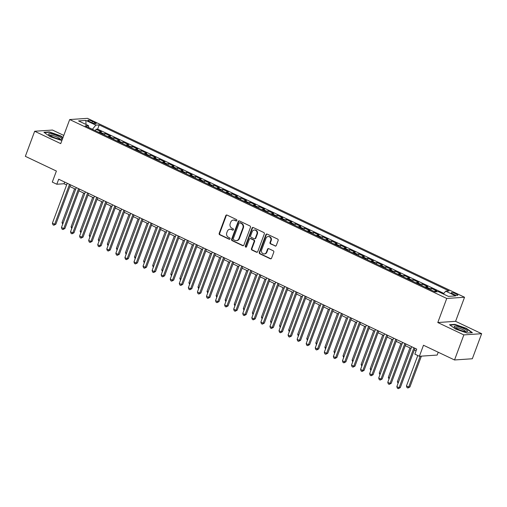 <?xml version="1.0" encoding="UTF-8"?>
<svg xmlns="http://www.w3.org/2000/svg" width="507" height="507" viewBox="0 0 507 507"><rect width="100%" height="100%" fill="white"/><g stroke="black" fill="none" stroke-linecap="round" stroke-linejoin="round"><path stroke-width="0.76" d="M236.864 220.551A0.748 0.672 -93.9 0 0 236.496 219.563L227.041 215.076A1.071 0.963 -93.9 0 0 225.786 215.64L219.195 233.359A1.071 0.963 -93.9 0 0 219.721 234.766L229.177 239.253A0.748 0.672 -93.9 0 0 230.051 238.86A0.748 0.672 -93.9 0 0 229.684 237.878L228.461 237.295A3.429 3.08 -93.9 0 1 226.787 232.795L227.339 231.319A3.429 3.08 -93.9 0 1 229.95 229.246A3.429 3.08 -93.9 0 1 231.357 229.519L232.58 230.096A0.748 0.672 -93.9 0 0 233.461 229.703A0.748 0.672 -93.9 0 0 233.093 228.72L231.87 228.137A3.429 3.08 -93.9 0 1 230.191 223.638L230.742 222.161A3.429 3.08 -93.9 0 1 233.359 220.089A3.429 3.08 -93.9 0 1 234.76 220.361L235.983 220.944A0.748 0.672 -93.9 0 0 236.864 220.551M456.091 293.889A3.492 0.691 20.4 0 0 451.274 292.78A3.492 0.691 20.4 0 0 453.011 294.098A3.492 0.691 20.4 0 0 457.827 295.213A3.492 0.691 20.4 0 0 456.091 293.889M275.041 246.015A1.071 0.963 -93.9 0 0 276.296 245.458L278.147 240.483A1.071 0.963 -93.9 0 0 277.621 239.076L267.126 234.095A1.071 0.963 -93.9 0 0 265.871 234.659L259.28 252.378A1.071 0.963 -93.9 0 0 259.799 253.785L270.301 258.766A1.071 0.963 -93.9 0 0 271.556 258.202L273.786 252.201A1.071 0.963 -93.9 0 0 273.267 250.794L268.773 248.664A1.071 0.963 -93.9 0 0 267.519 249.222L266.409 252.201A2.865 2.573 -93.9 0 1 264.223 253.931A2.865 2.573 -93.9 0 1 261.65 249.945L265.991 238.277A2.865 2.573 -93.9 0 1 268.171 236.547A2.865 2.573 -93.9 0 1 270.751 240.533L270.022 242.479A1.071 0.963 -93.9 0 0 270.548 243.886L275.523 245.984A1.071 0.963 -93.9 0 0 275.719 246.053M63.787 135.413L52.468 130.046L34.672 131.256L25.35 156.327L56.397 171.055L52.291 182.089L56.822 184.244L58.685 179.225L416.716 349.108L414.853 354.12L419.384 356.275L437.18 355.065L438.232 352.238M463.854 334.899L481.65 333.688L455.59 321.324L437.794 322.534L463.854 334.899L454.532 359.97L423.484 345.242L419.384 356.275M437.794 322.534L446.749 298.458L69.687 119.551L87.483 118.34L464.545 297.248L446.749 298.458M34.672 131.256L60.732 143.62L69.687 119.551M250.477 227.358A1.071 0.963 -93.9 0 0 249.951 225.951L239.456 220.97A1.071 0.963 -93.9 0 0 238.201 221.527L231.61 239.253A1.071 0.963 -93.9 0 0 232.13 240.66L242.631 245.642A1.071 0.963 -93.9 0 0 243.886 245.077L250.477 227.358M253.291 227.535L263.786 232.517A1.071 0.963 -93.9 0 1 264.312 233.917L257.721 251.643A1.071 0.963 -93.9 0 1 256.466 252.201L251.973 250.071A1.071 0.963 -93.9 0 1 251.447 248.664L254.121 241.478A1.071 0.963 -93.9 0 0 253.595 240.071L250.616 238.658A1.071 0.963 -93.9 0 0 249.362 239.222L246.579 246.7A0.748 0.672 -93.9 0 1 246.009 247.156A0.748 0.672 -93.9 0 1 245.331 246.11L252.036 228.093A1.071 0.963 -93.9 0 1 253.291 227.535M481.65 333.688L472.328 358.76L454.532 359.97M436.571 291.779L435.076 291.069L436.831 290.948L431.394 288.369L430.823 289.89M428.719 288.889A4.367 1.724 -64.6 0 1 429.638 288.489L426.013 286.766L427.769 286.645L422.325 284.066L421.761 285.587M419.657 284.585A4.367 1.724 -64.6 0 1 420.569 284.186L416.944 282.469L418.7 282.348L413.262 279.769L412.698 281.284M410.594 280.289A4.367 1.724 -64.6 0 1 411.507 279.883L407.882 278.166L409.637 278.045L404.199 275.466L403.635 276.987M401.531 275.985A4.367 1.724 -64.6 0 1 402.444 275.586L398.819 273.862L400.574 273.748L395.137 271.163L394.573 272.684M392.469 271.689A4.367 1.724 -64.6 0 1 393.381 271.283L389.756 269.566L391.512 269.445L386.074 266.866L385.504 268.38M383.4 267.385A4.367 1.724 -64.6 0 1 384.319 266.986L380.687 265.262L382.443 265.142L377.005 262.563L376.441 264.084M374.337 263.082A4.367 1.724 -64.6 0 1 375.25 262.683L371.625 260.959L373.38 260.845L367.943 258.259L367.379 259.78M365.274 258.785A4.367 1.724 -64.6 0 1 366.187 258.38L362.562 256.662L364.318 256.542L358.88 253.963L358.316 255.484M356.212 254.482A4.367 1.724 -64.6 0 1 357.124 254.083L353.499 252.359L355.255 252.239L349.817 249.659L349.247 251.18M347.143 250.179A4.367 1.724 -64.6 0 1 348.062 249.78L344.437 248.062L346.192 247.942L340.748 245.363L340.184 246.877M338.08 245.882A4.367 1.724 -64.6 0 1 338.993 245.477L335.368 243.759L337.123 243.639L331.686 241.059L331.122 242.58M329.018 241.579A4.367 1.724 -64.6 0 1 329.93 241.18L326.305 239.456L328.061 239.336L322.623 236.756L322.059 238.277M319.955 237.282A4.367 1.724 -64.6 0 1 320.868 236.877L317.243 235.159L318.998 235.039L313.56 232.46L312.996 233.974M310.892 232.979A4.367 1.724 -64.6 0 1 311.805 232.58L308.18 230.856L309.935 230.736L304.498 228.156L303.927 229.677M301.823 228.676A4.367 1.724 -64.6 0 1 302.742 228.277L299.111 226.553L300.866 226.439L295.429 223.853L294.865 225.374M292.761 224.379A4.367 1.724 -64.6 0 1 293.673 223.974L290.048 222.256L291.804 222.136L286.366 219.556L285.802 221.077M283.698 220.076A4.367 1.724 -64.6 0 1 284.611 219.677L280.986 217.953L282.741 217.833L277.304 215.253L276.74 216.774M274.636 215.773A4.367 1.724 -64.6 0 1 275.548 215.374L271.923 213.656L273.679 213.536L268.241 210.956L267.671 212.471M265.567 211.476A4.367 1.724 -64.6 0 1 266.486 211.07L262.86 209.353L264.616 209.233L259.172 206.653L258.608 208.174M256.504 207.173A4.367 1.724 -64.6 0 1 257.417 206.774L253.792 205.05L255.547 204.929L250.109 202.35L249.545 203.871M247.441 202.876A4.367 1.724 -64.6 0 1 248.354 202.47L244.729 200.753L246.484 200.633L241.047 198.053L240.483 199.568M238.379 198.573A4.367 1.724 -64.6 0 1 239.291 198.174L235.666 196.45L237.422 196.329L231.984 193.75L231.42 195.271M229.316 194.27A4.367 1.724 -64.6 0 1 230.229 193.87L226.604 192.147L228.359 192.033L222.922 189.447L222.351 190.968M220.247 189.973A4.367 1.724 -64.6 0 1 221.166 189.567L217.541 187.85L219.29 187.729L213.853 185.15L213.289 186.671M211.185 185.67A4.367 1.724 -64.6 0 1 212.097 185.27L208.472 183.547L210.228 183.426L204.79 180.847L204.226 182.368M202.122 181.367A4.367 1.724 -64.6 0 1 203.034 180.967L199.409 179.25L201.165 179.129L195.727 176.55L195.163 178.065M193.059 177.07A4.367 1.724 -64.6 0 1 193.972 176.664L190.347 174.947L192.102 174.826L186.665 172.247L186.101 173.768M183.99 172.767A4.367 1.724 -64.6 0 1 184.909 172.367L181.284 170.644L183.04 170.523L177.596 167.944L177.032 169.465M174.928 168.47A4.367 1.724 -64.6 0 1 175.847 168.064L172.215 166.347L173.971 166.226L168.533 163.647L167.969 165.162M165.865 164.167A4.367 1.724 -64.6 0 1 166.778 163.767L163.153 162.044L164.908 161.923L159.471 159.344L158.906 160.865M156.802 159.863A4.367 1.724 -64.6 0 1 157.715 159.464L154.09 157.74L155.845 157.626L150.408 155.041L149.844 156.562M147.74 155.567A4.367 1.724 -64.6 0 1 148.652 155.161L145.027 153.444L146.783 153.323L141.345 150.744L140.775 152.265M138.671 151.263A4.367 1.724 -64.6 0 1 139.59 150.864L135.965 149.14L137.72 149.02L132.276 146.441L131.712 147.962M129.608 146.96A4.367 1.724 -64.6 0 1 130.521 146.561L126.896 144.844L128.651 144.723L123.214 142.144L122.65 143.658M120.546 142.663A4.367 1.724 -64.6 0 1 121.458 142.258L117.833 140.54L119.589 140.42L114.151 137.841L113.587 139.362M111.483 138.36A4.367 1.724 -64.6 0 1 112.396 137.961L108.771 136.237L110.526 136.117L105.088 133.537L103.333 133.658A4.367 1.724 115.4 0 0 102.42 134.063M104.524 135.058L105.088 133.537M89.505 121.591L91.494 122.542A3.384 0.672 20.4 0 0 96.159 123.619A3.384 0.672 20.4 0 0 94.479 122.339L92.483 121.388A3.384 0.672 20.4 0 0 87.819 120.311A3.384 0.672 20.4 0 0 89.505 121.591M443.352 294.009L445.704 291.157L449.069 290.929L99.201 124.918L95.836 125.147L92.407 129.31M445.704 291.157L455.673 295.885L448.365 296.386L438.397 291.652L435.031 291.88L85.157 125.869L88.522 125.641L78.553 120.913L85.86 120.413L95.836 125.147M443.853 293.407L97.636 129.127L96.026 129.241L101.463 131.82L99.708 131.94A4.367 1.724 115.4 0 0 98.789 132.34M112.396 137.961L114.151 137.841M121.458 142.258L123.214 142.144M130.521 146.561L132.276 146.441M139.59 150.864L141.345 150.744M148.652 155.161L150.408 155.041M157.715 159.464L159.471 159.344M166.778 163.767L168.533 163.647M175.847 168.064L177.596 167.944M184.909 172.367L186.665 172.247M193.972 176.664L195.727 176.55M203.034 180.967L204.79 180.847M212.097 185.27L213.853 185.15M221.166 189.567L222.922 189.447M230.229 193.87L231.984 193.75M239.291 198.174L241.047 198.053M248.354 202.47L250.109 202.35M257.417 206.774L259.172 206.653M266.486 211.07L268.241 210.956M275.548 215.374L277.304 215.253M284.611 219.677L286.366 219.556M293.673 223.974L295.429 223.853M302.742 228.277L304.498 228.156M311.805 232.58L313.56 232.46M320.868 236.877L322.623 236.756M329.93 241.18L331.686 241.059M338.993 245.477L340.748 245.363M348.062 249.78L349.817 249.659M357.124 254.083L358.88 253.963M366.187 258.38L367.943 258.259M375.25 262.683L377.005 262.563M384.319 266.986L386.074 266.866M393.381 271.283L395.137 271.163M402.444 275.586L404.199 275.466M411.507 279.883L413.262 279.769M420.569 284.186L422.325 284.066M429.638 288.489L431.394 288.369M92.42 129.291L88.738 127.542M455.59 321.324L464.545 297.248M56.822 184.244L64.034 183.749L66.613 184.973M69.877 186.519L75.676 189.276M78.94 190.822L84.745 193.573M88.003 195.125L93.808 197.876M97.065 199.422L102.87 202.179M106.134 203.725L111.933 206.476M115.197 208.028L120.996 210.779M124.259 212.325L130.065 215.082M133.322 216.628L139.127 219.379M142.391 220.925L148.19 223.682M151.454 225.228L157.252 227.979M160.516 229.532L166.321 232.282M169.579 233.828L175.384 236.585M178.641 238.132L184.447 240.882M187.71 242.435L193.509 245.185M196.773 246.732L202.572 249.488M205.836 251.035L211.641 253.785M214.898 255.332L220.703 258.088M223.967 259.635L229.766 262.385M233.03 263.938L238.829 266.688M242.093 268.235L247.891 270.992M251.155 272.538L256.96 275.288M260.218 276.841L266.023 279.591M269.287 281.138L275.086 283.895M278.349 285.441L284.148 288.191M287.412 289.738L293.217 292.495M296.475 294.041L302.28 296.791M305.544 298.344L311.342 301.095M314.606 302.641L320.405 305.398M323.669 306.944L329.468 309.695M332.731 311.247L338.537 313.998M341.794 315.544L347.599 318.301M350.863 319.847L356.662 322.598M359.926 324.144L365.724 326.901M368.988 328.447L374.793 331.198M378.051 332.75L383.856 335.501M387.12 337.047L392.919 339.804M396.182 341.35L401.981 344.101M405.245 345.654L411.044 348.404M414.308 349.95L416.089 350.793M64.668 182.064L64.034 183.749M95.455 130.755L96.026 129.241M97.636 129.127L99.201 124.918M88.738 127.568L88.522 125.641M108.771 136.237A4.367 1.724 115.4 0 0 107.858 136.643M117.833 140.54A4.367 1.724 115.4 0 0 116.921 140.94M126.896 144.844A4.367 1.724 115.4 0 0 125.983 145.243M135.965 149.14A4.367 1.724 115.4 0 0 135.046 149.546M145.027 153.444A4.367 1.724 115.4 0 0 144.115 153.843M154.09 157.74A4.367 1.724 115.4 0 0 153.177 158.146M163.153 162.044A4.367 1.724 115.4 0 0 162.24 162.449M172.215 166.347A4.367 1.724 115.4 0 0 171.303 166.746M181.284 170.644A4.367 1.724 115.4 0 0 180.365 171.049M190.347 174.947A4.367 1.724 115.4 0 0 189.434 175.346M199.409 179.25A4.367 1.724 115.4 0 0 198.497 179.649M208.472 183.547A4.367 1.724 115.4 0 0 207.559 183.952M217.541 187.85A4.367 1.724 115.4 0 0 216.622 188.249M226.604 192.147A4.367 1.724 115.4 0 0 225.685 192.552M235.666 196.45A4.367 1.724 115.4 0 0 234.754 196.855M244.729 200.753A4.367 1.724 115.4 0 0 243.816 201.152M253.792 205.05A4.367 1.724 115.4 0 0 252.879 205.455M262.86 209.353A4.367 1.724 115.4 0 0 261.942 209.752M271.923 213.656A4.367 1.724 115.4 0 0 271.011 214.055M280.986 217.953A4.367 1.724 115.4 0 0 280.073 218.359M290.048 222.256A4.367 1.724 115.4 0 0 289.136 222.655M299.111 226.553A4.367 1.724 115.4 0 0 298.198 226.959M308.18 230.856A4.367 1.724 115.4 0 0 307.261 231.262M317.243 235.159A4.367 1.724 115.4 0 0 316.33 235.559M326.305 239.456A4.367 1.724 115.4 0 0 325.393 239.862M335.368 243.759A4.367 1.724 115.4 0 0 334.455 244.159M344.437 248.062A4.367 1.724 115.4 0 0 343.518 248.462M353.499 252.359A4.367 1.724 115.4 0 0 352.587 252.765M362.562 256.662A4.367 1.724 115.4 0 0 361.649 257.062M371.625 260.959A4.367 1.724 115.4 0 0 370.712 261.365M380.687 265.262A4.367 1.724 115.4 0 0 379.775 265.668M389.756 269.566A4.367 1.724 115.4 0 0 388.837 269.965M398.819 273.862A4.367 1.724 115.4 0 0 397.906 274.268M407.882 278.166A4.367 1.724 115.4 0 0 406.969 278.565M416.944 282.469A4.367 1.724 115.4 0 0 416.032 282.868M426.013 286.766A4.367 1.724 115.4 0 0 425.094 287.171M435.076 291.069A4.367 1.724 115.4 0 0 434.163 291.468M86.006 124.449L85.86 120.413M63.007 137.511L60.713 135.876L49.287 131.909L43.932 132.27L49.997 136.605L61.879 140.54M472.397 332.668L466.326 328.333L454.899 324.366L449.544 324.733L455.609 329.062L467.036 333.036L472.397 332.668M49.16 132.257L49.287 131.909M454.773 324.721L454.899 324.366M236.528 220.938A0.748 0.672 -93.9 0 1 236.465 220.913L235.242 220.33A3.429 3.08 -93.9 0 0 233.835 220.057L233.359 220.089M229.95 229.246L230.432 229.215A3.429 3.08 -93.9 0 1 231.838 229.487L233.062 230.064A0.748 0.672 -93.9 0 0 233.125 230.089M226.844 215.012A1.071 0.963 -93.9 0 0 226.268 215.608L219.677 233.328A1.071 0.963 -93.9 0 0 220.203 234.735L229.652 239.222A0.748 0.672 -93.9 0 0 229.715 239.247M239.26 220.9A1.071 0.963 -93.9 0 0 238.683 221.496L232.092 239.215A1.071 0.963 -93.9 0 0 232.612 240.622L243.113 245.603A1.071 0.963 -93.9 0 0 243.309 245.673M239.919 222.807A0.748 0.672 -93.9 0 0 239.044 223.207L233.258 238.759A0.748 0.672 -93.9 0 0 233.626 239.741L234.912 240.356A3.429 3.08 -93.9 0 0 236.319 240.629A3.429 3.08 -93.9 0 0 238.93 238.556L242.885 227.922A3.429 3.08 -93.9 0 0 241.212 223.422L239.919 222.807L240.4 222.776A0.748 0.672 -93.9 0 0 240.096 222.719L239.615 222.75M236.319 240.629L236.801 240.597A3.429 3.08 -93.9 0 0 239.412 238.524L238.93 238.556M240.4 222.776L241.693 223.391A3.429 3.08 -93.9 0 1 243.366 227.89L239.412 238.524M250.179 238.575L250.661 238.537A1.071 0.963 -93.9 0 1 251.098 238.626L254.077 240.039A1.071 0.963 -93.9 0 1 254.603 241.446L251.928 248.633A1.071 0.963 -93.9 0 0 252.454 250.04L256.948 252.169A1.071 0.963 -93.9 0 0 257.144 252.239M253.094 227.466A1.071 0.963 -93.9 0 0 252.518 228.061L245.813 246.079A0.748 0.672 -93.9 0 0 246.244 247.086M256.897 234.019A2.865 2.573 -93.9 0 0 254.318 230.032A2.865 2.573 -93.9 0 0 252.137 231.762L250.604 235.869A1.071 0.963 -93.9 0 0 251.13 237.276L254.108 238.696A1.071 0.963 -93.9 0 0 255.363 238.132L256.897 234.019L257.379 233.987A2.865 2.573 -93.9 0 0 254.799 230.001L254.318 230.032M254.552 238.778L255.027 238.746A1.071 0.963 -93.9 0 0 255.845 238.1L255.363 238.132M257.379 233.987L255.845 238.1M268.171 236.547L268.653 236.516A2.865 2.573 -93.9 0 1 271.226 240.502L270.504 242.447A1.071 0.963 -93.9 0 0 271.03 243.854L275.523 245.984M264.223 253.931L264.705 253.899A2.865 2.573 -93.9 0 0 266.891 252.169L266.409 252.201M268.577 248.595A1.071 0.963 -93.9 0 0 268 249.191L266.891 252.169M266.929 234.031A1.071 0.963 -93.9 0 0 266.352 234.627L259.761 252.347A1.071 0.963 -93.9 0 0 260.281 253.754L270.782 258.735A1.071 0.963 -93.9 0 0 270.979 258.804M74.586 188.756L62.019 222.548L63.109 223.067M62.691 224.202L62.019 222.548M69.51 184.358L54.661 224.278L52.398 223.2L67.241 183.287M70.505 184.833L55.865 224.195L54.661 224.278L53.862 225.235L52.956 224.804L52.398 223.2M55.865 224.195L53.862 225.235M58.406 136.231A7.098 1.407 20.4 0 0 51.068 133.785A7.098 1.407 20.4 0 0 48.881 134.589A7.098 1.407 20.4 0 0 52.158 136.656A7.098 1.407 20.4 0 0 61.341 139.222A7.098 1.407 20.4 0 0 58.406 136.231M59.991 139.178A5.374 1.065 20.4 0 0 57.31 137.194A5.374 1.065 20.4 0 0 49.927 135.432M44.369 132.587L49.401 132.245L60.472 136.085L62.893 137.815M457.358 326.375A7.098 1.407 20.4 0 0 454.494 327.047A7.098 1.407 20.4 0 0 464.437 331.426A7.098 1.407 20.4 0 0 466.953 331.679A7.098 1.407 20.4 0 0 465.299 329.341A7.098 1.407 20.4 0 0 457.358 326.375M465.603 331.635A5.374 1.065 20.4 0 0 463.049 329.715A5.374 1.065 20.4 0 0 457.878 327.902A5.374 1.065 20.4 0 0 455.546 327.896M449.982 325.044L455.013 324.702L466.085 328.549L471.903 332.7M83.649 193.053L71.081 226.844L72.178 227.364M71.753 228.505L71.081 226.844M92.711 197.356L80.144 231.148L81.24 231.667M80.816 232.808L80.144 231.148M101.774 201.659L89.207 235.451L90.303 235.97M89.878 237.105L89.207 235.451M110.837 205.956L98.269 239.748L99.366 240.267M98.941 241.408L98.269 239.748M78.572 188.661L63.73 228.575L61.461 227.504L76.304 187.584M79.567 189.136L64.928 228.492L63.73 228.575L62.925 229.532L62.019 229.101L61.461 227.504M64.928 228.492L62.925 229.532M87.635 192.964L72.793 232.878L70.524 231.8L85.372 191.887M88.63 193.433L73.997 232.795L72.793 232.878L71.988 233.835L71.081 233.404L70.524 231.8M73.997 232.795L71.988 233.835M96.698 197.261L81.855 237.175L79.593 236.104L94.435 196.19M97.699 197.736L83.059 237.099L81.855 237.175L81.05 238.132L80.144 237.707L79.593 236.104M83.059 237.099L81.05 238.132M105.767 201.564L90.918 241.478L88.655 240.4L103.498 200.487M106.762 202.033L92.122 241.395L90.918 241.478L90.113 242.435L89.207 242.004L88.655 240.4M92.122 241.395L90.113 242.435M119.906 210.259L107.338 244.051L108.428 244.57M108.01 245.705L107.338 244.051M114.829 205.861L99.987 245.781L97.718 244.704L112.56 204.79M115.824 206.336L101.185 245.699L99.987 245.781L99.182 246.738L98.276 246.307L97.718 244.704M101.185 245.699L99.182 246.738M128.968 214.562L116.401 248.354L117.497 248.874M117.073 250.008L116.401 248.354M123.892 210.164L109.049 250.078L106.781 249.007L121.623 209.087M124.887 210.639L110.247 249.995L109.049 250.078L108.245 251.035L107.338 250.604L106.781 249.007M110.247 249.995L108.245 251.035M138.031 218.859L125.463 252.651L126.56 253.17M126.135 254.311L125.463 252.651M132.954 214.467L118.112 254.381L115.843 253.304L130.692 213.39M133.949 214.936L119.316 254.299L118.112 254.381L117.307 255.338L116.401 254.907L115.843 253.304M119.316 254.299L117.307 255.338M147.093 223.162L134.526 256.954L135.623 257.474M135.198 258.608L134.526 256.954M142.017 218.764L127.175 258.684L124.912 257.607L139.755 217.693M143.018 219.239L128.379 258.602L127.175 258.684L126.37 259.641L125.463 259.21L124.912 257.607M128.379 258.602L126.37 259.641M156.156 227.459L143.595 261.251L144.685 261.77M144.267 262.911L143.595 261.251M151.086 223.067L136.237 262.981L133.975 261.91L148.817 221.99M152.081 223.543L137.441 262.899L136.237 262.981L135.439 263.938L134.532 263.507L133.975 261.91M137.441 262.899L135.439 263.938M165.225 231.762L152.658 265.554L153.754 266.074M153.329 267.214L152.658 265.554M160.149 227.37L145.306 267.284L143.037 266.207L157.88 226.293M161.144 227.839L146.504 267.202L145.306 267.284L144.501 268.241L143.595 267.81L143.037 266.207M146.504 267.202L144.501 268.241M174.288 236.066L161.72 269.857L162.817 270.377M162.392 271.511L161.72 269.857M169.211 231.667L154.369 271.581L152.1 270.51L166.949 230.596M170.206 232.143L155.573 271.505L154.369 271.581L153.564 272.538L152.658 272.113L152.1 270.51M155.573 271.505L153.564 272.538M183.35 240.362L170.783 274.154L171.879 274.674M171.455 275.814L170.783 274.154M178.274 235.97L163.431 275.884L161.169 274.807L176.011 234.893M179.275 236.439L164.636 275.802L163.431 275.884L162.627 276.841L161.72 276.41L161.169 274.807M164.636 275.802L162.627 276.841M192.413 244.666L179.846 278.457L180.942 278.977M180.517 280.111L179.846 278.457M187.343 240.267L172.494 280.187L170.232 279.11L185.074 239.196M188.338 240.743L173.698 280.105L172.494 280.187L171.689 281.144L170.783 280.713L170.232 279.11M173.698 280.105L171.689 281.144M201.482 248.969L188.915 282.76L190.005 283.28M189.586 284.414L188.915 282.76M196.405 244.57L181.563 284.484L179.294 283.413L194.137 243.493M197.4 245.046L182.761 284.402L181.563 284.484L180.758 285.441L179.852 285.01L179.294 283.413M182.761 284.402L180.758 285.441M210.544 253.266L197.977 287.057L199.074 287.577M198.649 288.717L197.977 287.057M205.468 248.874L190.626 288.787L188.357 287.71L203.199 247.796M206.463 249.343L191.823 288.705L190.626 288.787L189.821 289.744L188.915 289.313L188.357 287.71M191.823 288.705L189.821 289.744M219.607 257.569L207.04 291.36L208.136 291.88M207.712 293.014L207.04 291.36M214.531 253.17L199.688 293.09L197.419 292.013L212.268 252.099M215.526 253.646L200.892 293.008L199.688 293.09L198.883 294.047L197.977 293.616L197.419 292.013M200.892 293.008L198.883 294.047M228.67 261.865L216.102 295.657L217.199 296.177M216.774 297.317L216.102 295.657M223.593 257.474L208.751 297.387L206.488 296.316L221.331 256.396M224.595 257.949L209.955 297.305L208.751 297.387L207.946 298.344L207.04 297.913L206.488 296.316M209.955 297.305L207.946 298.344M237.732 266.169L225.171 299.96L226.261 300.48M225.843 301.621L225.171 299.96M232.662 261.777L217.814 301.69L215.551 300.613L230.393 260.699M233.657 262.246L219.018 301.608L217.814 301.69L217.015 302.647L216.109 302.216L215.551 300.613M219.018 301.608L217.015 302.647M246.801 270.472L234.234 304.263L235.33 304.783M234.906 305.917L234.234 304.263M241.725 266.074L226.883 305.987L224.614 304.916L239.456 265.003M242.72 266.549L228.08 305.911L226.883 305.987L226.078 306.944L225.171 306.52L224.614 304.916M228.08 305.911L226.078 306.944M255.864 274.769L243.297 308.56L244.393 309.08M243.968 310.221L243.297 308.56M250.788 270.377L235.945 310.29L233.676 309.213L248.525 269.299M251.783 270.846L237.149 310.208L235.945 310.29L235.14 311.247L234.234 310.816L233.676 309.213M237.149 310.208L235.14 311.247M264.927 279.072L252.359 312.863L253.456 313.383M253.031 314.517L252.359 312.863M259.85 274.674L245.008 314.594L242.745 313.516L257.588 273.603M260.852 275.149L246.212 314.511L245.008 314.594L244.203 315.55L243.297 315.12L242.745 313.516M246.212 314.511L244.203 315.55M273.989 283.375L261.422 317.167L262.518 317.686M262.094 318.821L261.422 317.167M268.919 278.977L254.07 318.89L251.808 317.819L266.65 277.899M269.914 279.452L255.275 318.808L254.07 318.89L253.266 319.847L252.359 319.416L251.808 317.819M255.275 318.808L253.266 319.847M283.058 287.672L270.491 321.463L271.581 321.983M271.163 323.124L270.491 321.463M277.982 283.28L263.133 323.193L260.871 322.116L275.713 282.203M278.977 283.749L264.337 323.111L263.133 323.193L262.334 324.15L261.428 323.72L260.871 322.116M264.337 323.111L262.334 324.15M292.121 291.975L279.553 325.767L280.65 326.286M280.225 327.421L279.553 325.767M287.044 287.577L272.202 327.497L269.933 326.419L284.776 286.506M288.039 288.052L273.4 327.414L272.202 327.497L271.397 328.454L270.491 328.023L269.933 326.419M273.4 327.414L271.397 328.454M301.183 296.272L288.616 330.063L289.712 330.583M289.288 331.724L288.616 330.063M310.246 300.575L297.679 334.367L298.775 334.886M298.35 336.027L297.679 334.367M319.309 304.878L306.748 338.67L307.838 339.189M307.419 340.324L306.748 338.67M296.107 291.88L281.265 331.793L278.996 330.722L293.845 290.803M297.102 292.355L282.469 331.711L281.265 331.793L280.46 332.75L279.553 332.319L278.996 330.722M282.469 331.711L280.46 332.75M305.17 296.183L290.327 336.097L288.065 335.019L302.907 295.106M306.171 296.652L291.531 336.014L290.327 336.097L289.522 337.054L288.616 336.623L288.065 335.019M291.531 336.014L289.522 337.054M314.239 300.48L299.39 340.393L297.127 339.322L311.97 299.409M315.234 300.955L300.594 340.317L299.39 340.393L298.591 341.35L297.679 340.926L297.127 339.322M300.594 340.317L298.591 341.35M328.378 309.175L315.81 342.966L316.907 343.486M316.482 344.627L315.81 342.966M323.301 304.783L308.459 344.697L306.19 343.619L321.032 303.706M324.296 305.252L309.657 344.614L308.459 344.697L307.654 345.654L306.748 345.223L306.19 343.619M309.657 344.614L307.654 345.654M337.44 313.478L324.873 347.27L325.969 347.789M325.545 348.924L324.873 347.27M332.364 309.08L317.521 349L315.253 347.922L330.101 308.009M333.359 309.555L318.726 348.917L317.521 349L316.717 349.957L315.81 349.526L315.253 347.922M318.726 348.917L316.717 349.957M346.503 317.781L333.936 351.573L335.032 352.092M334.607 353.227L333.936 351.573M341.426 313.383L326.584 353.297L324.315 352.226L339.164 312.306M342.428 313.858L327.788 353.214L326.584 353.297L325.779 354.254L324.873 353.823L324.315 352.226M327.788 353.214L325.779 354.254M355.565 322.078L342.998 355.87L344.095 356.389M343.67 357.53L342.998 355.87M350.495 317.686L335.647 357.6L333.384 356.522L348.227 316.609M351.49 318.155L336.851 357.517L335.647 357.6L334.842 358.557L333.936 358.126L333.384 356.522M336.851 357.517L334.842 358.557M364.634 326.381L352.067 360.173L353.157 360.692M352.739 361.827L352.067 360.173M359.558 321.983L344.709 361.903L342.447 360.826L357.289 320.912M360.553 322.458L345.913 361.821L344.709 361.903L343.911 362.86L343.005 362.429L342.447 360.826M345.913 361.821L343.911 362.86M373.697 330.678L361.13 364.47L362.226 364.989M361.802 366.13L361.13 364.47M368.621 326.286L353.778 366.2L351.509 365.129L366.352 325.209M369.616 326.762L354.976 366.117L353.778 366.2L352.973 367.157L352.067 366.726L351.509 365.129M354.976 366.117L352.973 367.157M382.76 334.981L370.192 368.773L371.289 369.292M370.864 370.433L370.192 368.773M377.683 330.589L362.841 370.503L360.572 369.426L375.421 329.512M378.678 331.058L364.045 370.421L362.841 370.503L362.036 371.46L361.13 371.029L360.572 369.426M364.045 370.421L362.036 371.46M391.822 339.284L379.255 373.076L380.351 373.596M379.927 374.73L379.255 373.076M386.746 334.886L371.904 374.8L369.641 373.729L384.483 333.815M387.747 335.361L373.108 374.724L371.904 374.8L371.099 375.757L370.192 375.332L369.641 373.729M373.108 374.724L371.099 375.757M400.885 343.581L388.318 377.373L389.414 377.892M388.996 379.033L388.318 377.373M395.815 339.189L380.966 379.103L378.704 378.026L393.546 338.112M396.81 339.658L382.17 379.021L380.966 379.103L380.161 380.06L379.255 379.629L378.704 378.026M382.17 379.021L380.161 380.06M409.954 347.884L397.387 381.676L398.477 382.196M398.058 383.33L397.387 381.676M404.878 343.486L390.035 383.406L387.766 382.329L402.609 342.415M405.873 343.961L391.233 383.324L390.035 383.406L389.23 384.363L388.324 383.932L387.766 382.329M391.233 383.324L389.23 384.363M417.781 355.508L406.449 385.979L408.712 387.05L409.916 386.968L421.387 356.136M409.916 386.968L407.913 388.007L408.712 387.05L420.183 356.218M407.913 388.007L407.007 387.576L406.449 385.979M413.94 347.789L399.098 387.703L396.829 386.632L411.678 346.712M414.935 348.265L400.302 387.621L399.098 387.703L398.293 388.66L397.387 388.229L396.829 386.632M400.302 387.621L398.293 388.66M103.333 133.658L99.708 131.94M91.976 122.757L92.483 121.388M94.049 123.486L94.479 122.339M235.242 220.33L234.76 220.361M233.062 230.064L232.58 230.096M231.838 229.487L231.357 229.519M229.652 239.222L229.177 239.253M220.203 234.735L219.721 234.766M219.677 233.328L219.195 233.359M226.268 215.608L225.786 215.64M236.465 220.913L235.983 220.944M243.113 245.603L242.631 245.642M232.612 240.622L232.13 240.66M232.092 239.215L231.61 239.253M238.683 221.496L238.201 221.527M243.366 227.89L242.885 227.922M241.693 223.391L241.212 223.422M256.948 252.169L256.466 252.201M252.454 250.04L251.973 250.071M251.928 248.633L251.447 248.664M254.603 241.446L254.121 241.478M254.077 240.039L253.595 240.071M251.098 238.626L250.616 238.658M245.813 246.079L245.331 246.11M252.518 228.061L252.036 228.093M271.03 243.854L270.548 243.886M270.504 242.447L270.022 242.479M271.226 240.502L270.751 240.533M268 249.191L267.519 249.222M270.782 258.735L270.301 258.766M260.281 253.754L259.799 253.785M259.761 252.347L259.28 252.378M266.352 234.627L265.871 234.659"/></g></svg>
